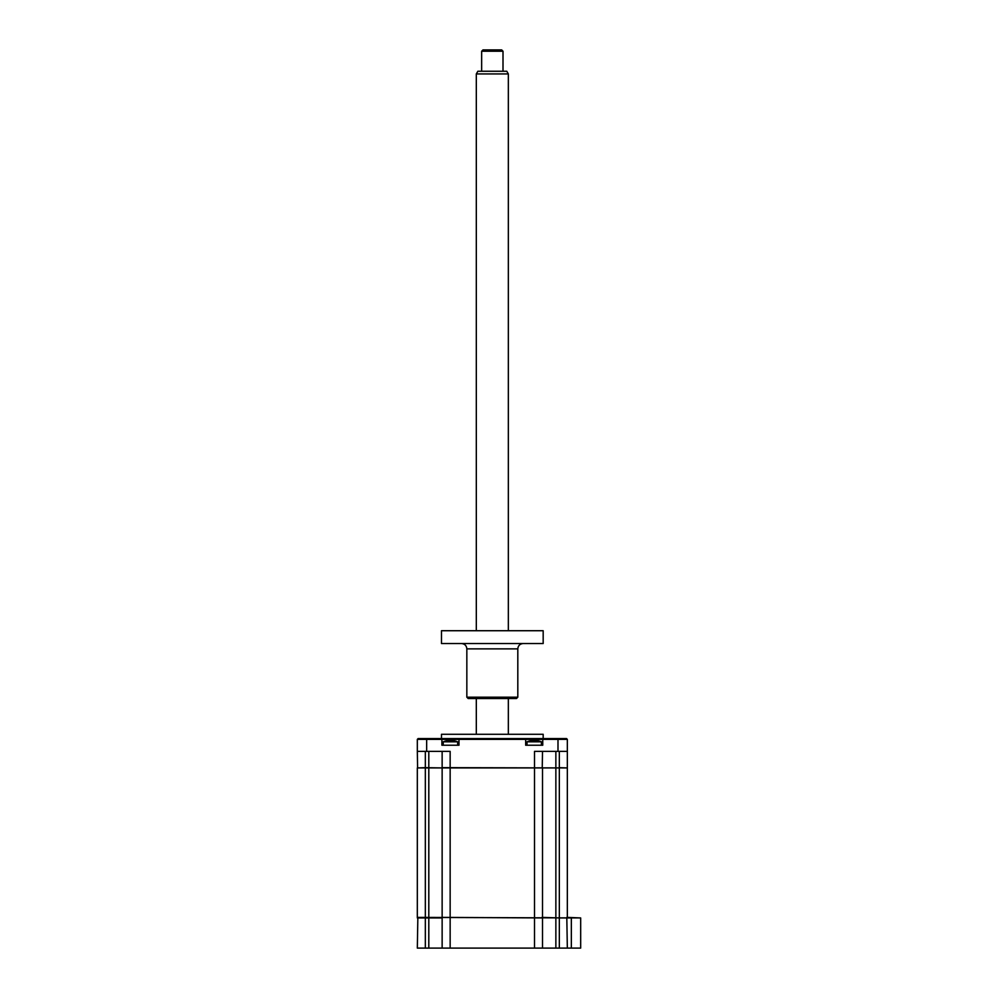 <?xml version="1.0" encoding="UTF-8"?>
<svg xmlns="http://www.w3.org/2000/svg" width="998" height="998" viewBox="0 0 998 998"><rect width="100%" height="100%" fill="white"/><g stroke="black" fill="none" stroke-linecap="round" stroke-linejoin="round"><path stroke-width="1.5" d="M580.674 917.935L580.674 948.1L571.343 948.1L571.343 917.935L559.329 917.935L559.329 767.662L567.338 767.924L567.338 917.399L580.674 917.935L417.326 917.399L417.326 767.924L442.139 767.924L442.139 917.399M571.343 948.1L567.338 948.1L566.802 917.399M567.338 948.1L559.329 948.1L559.329 917.935L541.976 917.399M559.329 948.1L555.861 948.1L555.861 767.924L442.139 767.924M555.861 948.1L542.513 948.1L542.513 917.935L442.675 917.399M542.513 948.1L442.139 948.1L442.139 917.935L428.803 917.935L428.803 767.924M442.139 948.1L417.326 948.1L417.85 917.399M428.803 948.1L428.803 917.935L425.335 917.935L425.335 767.924M425.335 948.1L425.335 917.935L417.326 917.935M441.478 738.57L441.478 734.291L543.174 734.291L543.174 738.57M425.335 751.382L425.335 767.662L417.588 767.924L417.326 751.382L450.148 751.382L450.148 767.662L567.064 767.924M534.504 948.1L534.504 751.382L567.338 751.382L567.338 767.662M555.861 751.382L555.861 767.924L559.329 767.924M542.513 751.382L542.238 767.924M425.335 767.662L442.413 767.924M442.139 751.382L442.139 767.662L450.148 767.662L450.148 948.1M417.326 751.382L417.326 739.368L441.902 739.368L441.902 745.232L458.993 745.232L458.993 739.368L441.902 739.368L441.104 738.57L418.125 738.57L417.326 739.368M567.338 751.382L567.338 739.368L542.75 739.368L542.75 745.232L525.672 745.232L525.672 739.368L458.993 739.368L459.791 738.57L441.104 738.57M567.338 739.368L566.527 738.57L543.548 738.57L542.75 739.368L525.672 739.368L524.861 738.57L459.791 738.57M543.548 738.57L524.861 738.57M527.006 745.232L527.006 741.826L541.415 741.826A18.688 18.688 0 0 0 538.346 740.84L538.733 740.953A18.238 17.527 180 0 0 537.248 740.653L531.161 740.653A18.238 17.527 180 0 0 529.676 740.953L529.676 740.953A18.238 17.527 180 0 1 531.161 740.653L533.169 740.653M527.006 741.826A18.688 18.688 0 0 1 530.075 740.84M537.248 740.653A18.238 17.527 180 0 1 538.733 740.953L538.346 740.84M443.237 745.232L443.237 741.826L457.658 741.826A18.688 18.688 0 0 0 454.589 740.84L454.976 740.953A18.238 17.527 180 0 0 453.491 740.653L447.403 740.653A18.238 17.527 180 0 0 445.919 740.953L445.919 740.953A18.238 17.527 180 0 1 447.403 740.653L452.094 740.516M443.237 741.826A18.688 18.688 0 0 1 446.306 740.84M454.976 740.953L454.577 740.865A18.238 17.527 180 0 0 453.491 740.653M542.513 917.399L542.513 767.924M476.308 73.927L477.855 71.257L506.797 71.257L508.344 73.927L476.308 73.927L476.308 630.724M481.647 51.235L482.982 49.9L501.67 49.9L503.004 51.235L481.647 51.235L481.647 71.257M517.812 697.19L516.477 698.525L468.174 698.525L466.839 697.19L517.812 697.19L517.812 648.875L466.839 648.875C466.515 645.631 464.744 643.86 461.5 643.535M441.478 643.535L543.174 643.535L543.174 630.724L441.478 630.724L441.478 643.535M559.329 767.662L559.329 751.382M428.803 751.382L428.803 767.662M426.657 751.382L426.657 738.57M557.994 751.382L557.994 738.57M541.415 745.232L541.415 741.826M457.658 745.232L457.658 741.826M508.344 73.927L508.344 630.724M508.344 698.525L508.344 734.291M503.004 51.235L503.004 71.257M476.308 698.525L476.308 734.291M517.812 648.875C518.137 645.631 519.908 643.86 523.152 643.535M466.839 697.19L466.839 648.875"/></g></svg>
